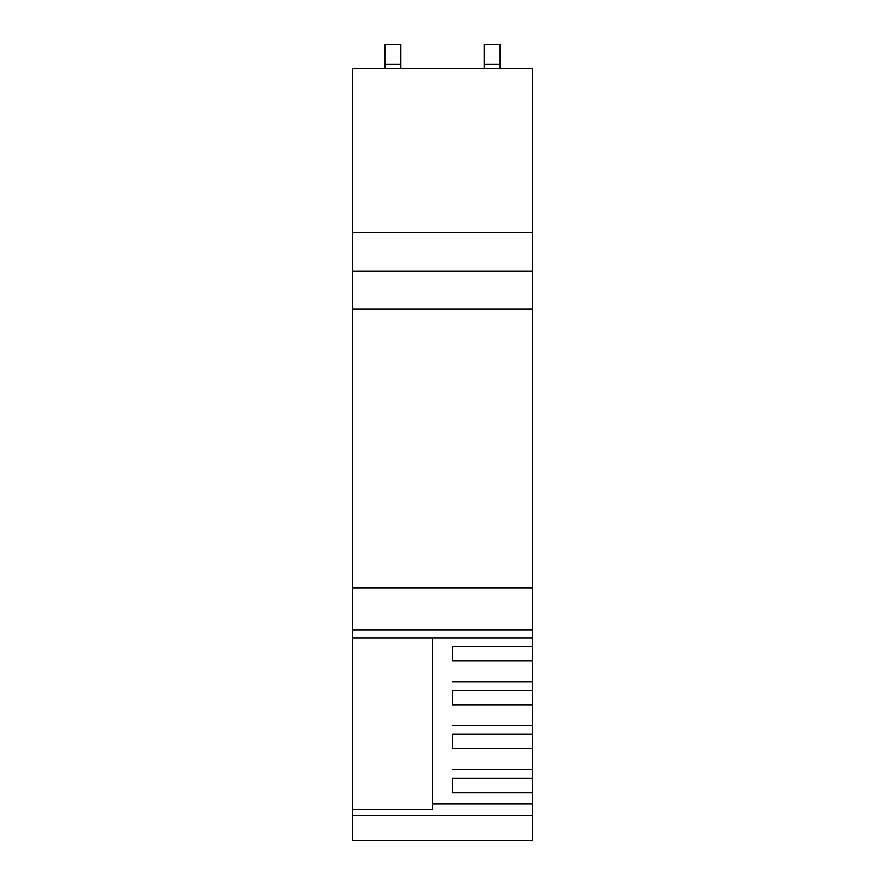 <?xml version="1.0" encoding="UTF-8"?>
<svg xmlns="http://www.w3.org/2000/svg" width="885" height="885" viewBox="0 0 885 885"><rect width="100%" height="100%" fill="white"/><g stroke="black" fill="none" stroke-linecap="round" stroke-linejoin="round"><path stroke-width="1.33" d="M532.781 232.534L532.781 68.322L352.219 68.322L352.219 309.086L532.781 309.086L532.781 232.534L352.219 232.534M352.219 815.218L352.219 840.75L532.781 840.75L532.781 815.218L352.219 815.218L352.219 637.886L532.781 637.886L532.781 309.086M532.781 637.886L532.781 803.868L432.466 803.868M532.781 815.218L532.781 803.868M352.219 309.086L352.219 587.961L532.781 587.961M352.219 587.961L352.219 630.087L532.781 630.087M352.219 637.886L352.219 630.087M532.781 646.393L452.534 646.393L452.534 660.785L532.781 660.785M532.781 690.366L452.534 690.366L452.534 704.759L532.781 704.759M532.781 734.351L452.534 734.351L452.534 748.743L532.781 748.743M532.781 778.324L452.534 778.324L452.534 792.717L532.781 792.717M432.466 637.886L432.466 809.543L352.219 809.543M532.781 769.618L452.534 769.618M532.781 725.634L452.534 725.634M532.781 681.66L452.534 681.66M500.18 44.25L484.128 44.25L500.18 44.25L500.18 68.322M384.82 68.322L384.82 44.25L400.872 44.25L400.872 68.322M484.128 44.25L484.128 68.322M352.219 271.297L532.781 271.297M500.18 64.317L484.128 64.317M384.82 64.317L400.872 64.317"/></g></svg>
